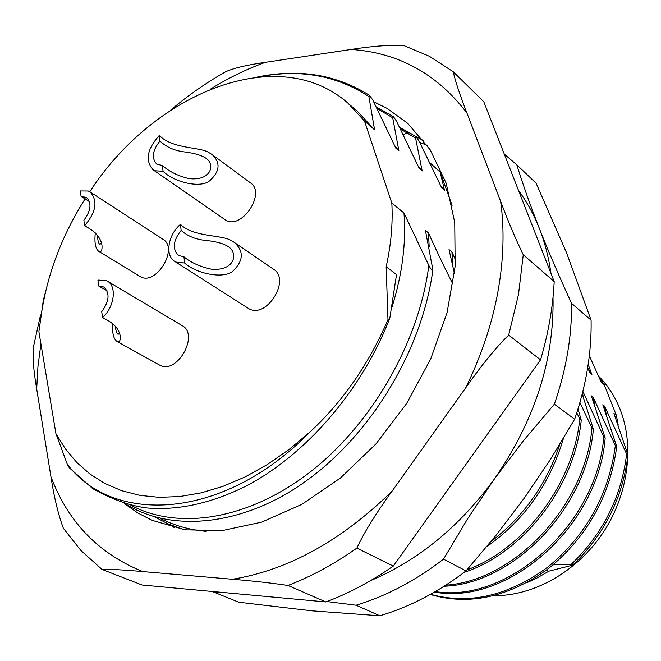 <?xml version="1.0" encoding="UTF-8"?>
<svg xmlns="http://www.w3.org/2000/svg" width="661" height="661" viewBox="0 0 661 661"><rect width="100%" height="100%" fill="white"/><g stroke="black" fill="none" stroke-linecap="round" stroke-linejoin="round"><path stroke-width="0.99" d="M494.147 595.668C533.501 596.015 576.433 572.013 602.378 533.675C628.272 495.304 634.767 446.092 620.018 409.142C614.879 396.377 607.748 385.396 598.643 376.2M526.776 582.746L536.6 578.235L548.878 571.17M618.217 425.147L616.374 415.381L604.253 384.727L598.676 376.274M604.253 384.727L601.345 382.389L589.331 355.783M582.886 391.411L603.799 436.962L605.195 438.012L591.347 395.848L593.181 397.278L615.35 445.588L616.721 446.605L602.791 404.78L604.575 406.176L626.62 454L627.95 454.991L613.953 413.497L616.374 415.381M579.937 402.516L591.942 428.113L593.38 429.187L582.242 393.997M576.805 412.795L579.78 419.041L581.259 420.14L578.028 408.928M588.191 364.459L591.959 374.845L590.166 373.407L587.687 367.698M546.507 570.063L548.589 571.236L572.707 565.147C604.394 534.534 622.802 497.816 627.95 454.991M604.575 406.176L606.236 414.24M430.27 594.479C469.236 605.963 508.763 597.23 548.861 568.27C587.472 536.501 610.086 495.948 616.721 446.605M430.584 594.313C469.517 604.98 508.772 595.768 548.349 566.675C586.456 534.873 608.789 494.511 615.35 445.588M593.181 397.278L594.859 405.598M434.533 592.066C506.863 605.757 598.048 527.503 605.195 438.012M435.343 591.595C507.441 603.427 596.66 525.429 603.799 436.962M582.515 392.907L583.2 396.74M444.142 586.249C512.804 583.977 586.447 509.053 593.38 429.187M445.836 585.167C513.713 580.903 585.043 506.657 591.942 428.113M464.072 572.401C522.801 553.141 574.591 487.331 581.259 420.14M466.897 569.922C523.942 549.002 573.211 484.521 579.78 419.041M486.884 546.564C524.421 520.091 549.944 484.042 563.453 438.392M490.999 541.549C523.512 516.828 546.449 484.447 559.809 444.407M222.699 592.438L213.726 592.066L212.825 591.529M518.546 190.533C526.85 201.779 533.766 214.362 539.285 228.293C544.788 242.248 548.68 257.261 550.96 273.332M553.017 297.31C554.315 359.948 534.757 420.536 494.345 479.06C459.494 526.652 418.165 560.545 370.358 580.738M536.302 183.411L516.819 164.845C522.768 184.155 530.262 205.298 539.285 228.293C548.407 251.395 559.156 276.405 571.542 303.316L591.099 320.172L566.758 253.287L536.121 183.237M504.293 154.129L516.819 164.845M574.64 419.239L554.356 404.185L523.248 440.945L494.345 479.06L467.757 518.546L443.49 559.165L466.005 570.922L496.386 534.898L524.446 497.898L550.431 459.436L574.64 419.239C586.2 385.537 591.686 352.52 591.099 320.172M571.542 303.316C571.972 336.201 566.237 369.821 554.356 404.185M213.726 592.066L238.795 602.229L311.959 610.838L379.844 615.771C409.63 606.988 438.35 592.041 466.005 570.922M379.844 615.771L356.056 605.22L326.922 601.543M443.49 559.165C415.372 580.796 386.231 596.148 356.056 605.22M452.091 205.331L440.143 172.108L444.523 190.285L441.722 187.873L419.214 141.371L416.232 136.934L415.579 138.141L422.172 170.951L419.264 168.439L396.501 121.17L393.444 116.633L392.717 117.807L398.88 150.799L395.84 148.18L372.845 100.117L369.681 95.448L368.896 96.605L374.572 129.779L364.5 121.062L391.824 203.101C392.956 223.368 391.072 244.595 386.164 266.771L387.974 319.759L389.569 318.767L389.899 317.635L396.526 274.579L386.164 266.771M429.881 162.746L440.143 172.108M67.315 464.328L55.937 433.674L65.398 448.902L76.775 462.46L90.012 474.069L105 483.53L121.657 490.693L139.81 495.362L159.227 497.345L179.734 496.535L201.084 492.883L222.988 486.347L245.115 476.92L267.201 464.625L288.915 449.612L309.877 432.087C223.947 520.24 113.675 525.429 67.315 464.328L69.223 467.691L92.738 488.686C112.502 499.609 130.704 506.053 147.37 508.003C178.536 510.556 211.446 503.244 246.074 486.075C305.696 454.933 361.443 390.948 389.569 318.767M43.329 300.127L45.444 292.311L43.329 300.127L38.883 331.706L55.937 433.674M309.877 432.087C342.538 401.929 368.565 364.484 387.974 319.759M38.883 331.706L41.891 310.653C48.253 271.679 62.679 234.382 85.17 198.746M89.756 191.731C153.773 92.937 278.24 41.643 347.967 103.166L364.5 121.062M98.663 251.271L141.016 277.058C156.93 285.048 178.602 247.999 163.085 239.373L90.061 191.921C98.043 200.671 96.209 211.974 84.558 225.839C95.002 231.053 100.819 237.572 102.001 245.396C102.273 250.023 101.406 252.081 99.39 251.577L98.663 251.271C95.44 248.784 94.308 242.661 95.291 232.903M174.777 261.434L249.048 308.811C266.68 318.933 291.038 279.644 273.58 269.275L234.151 242.331C243.835 250.816 243.653 260.161 233.63 270.374C225.36 279.57 196.763 274.15 184.609 263.004L175.925 262.078L174.777 261.434C164.688 255.642 168.043 234.597 180.486 224.368C193.376 237.522 222.79 234.457 231.747 240.893L234.151 242.331M153.03 169.786L226.293 220.534C242.579 229.136 265.995 192.805 250.527 182.923L212.131 154.55C220.634 162.639 219.948 171.249 210.074 180.379C201.836 188.658 174.678 182.808 163.044 171.257L154.79 170.769L153.03 169.786C144.974 160.458 147.089 148.989 159.375 135.389C172.025 149.155 200.465 146.775 208.983 152.633L212.131 154.55M116.972 341.415L159.979 365.293C177.189 374.746 199.63 334.565 182.172 325.633L107.338 281.14C117.096 286.188 114.403 307.2 102.472 317.668C113.138 322.452 119.054 328.6 120.236 336.11C120.476 340.58 119.509 342.406 117.328 341.588L116.972 341.415C113.576 339.126 112.13 333.161 112.651 323.518M102.472 317.668L101.736 311.637C109.379 301.176 110.056 292.963 103.752 286.981L98.621 285.957L97.911 280.074L106.148 280.528L107.338 281.14M107.032 290.733L98.621 285.957M115.378 326.303C115.782 330.764 116.675 333.441 118.055 334.334L119.517 333.367M84.558 225.839L83.897 220.245C91.036 210.553 91.879 202.952 86.434 197.424L81.072 196.416L80.419 190.955L88.268 191.021L90.061 191.921M89.516 201.688L81.072 196.416M97.547 235.531C97.704 240.455 98.481 243.43 99.861 244.438L101.43 242.967M181.139 230.416C173.033 240.67 172.157 249.015 178.511 255.468L183.948 256.807C190.715 262.491 199.771 266.606 211.107 269.143C234.622 271.547 238.91 253.113 228.103 246.528C223.749 243.719 216.973 241.761 207.794 240.637C196.763 239.852 187.873 236.448 181.139 230.416L180.486 224.368M184.609 263.004L183.948 256.807M159.954 141C152.394 150.526 151.352 158.252 156.822 164.184L162.457 165.506C169.092 171.53 177.883 175.892 188.839 178.577C211.066 181.362 215.56 164.581 206.1 158.334C201.993 155.492 195.259 153.41 185.881 152.088C175.198 151.03 166.555 147.337 159.954 141L159.375 135.389M163.044 171.257L162.457 165.506M394.675 145.569L398.88 150.799M377.051 108.495L392.717 117.807M418.14 165.952L422.172 170.951M400.5 129.085L415.579 138.141M440.639 185.485L444.523 190.285M454.462 273.423L449.001 249.602L451.934 251.99L455.611 260.087M391.824 203.101L403.97 212.982L428.832 265.449C431.046 269.663 432.393 271.126 432.881 269.845L425.42 230.425L428.477 232.912C435.434 248.553 443.605 265.697 453 284.337M347.967 103.166L357.461 111.412L374.572 129.779M258.848 76.874C299.945 68.81 336.623 75.387 368.896 96.605M451.934 251.99L452.694 264.846M206.249 531.353C189.376 529.858 174 525.503 160.119 518.298M428.477 232.912L429.187 246.933M428.832 265.449C418.95 342.77 371.176 425.139 309.232 472.731C247.173 520.356 177.677 530.279 130.861 505.26M403.97 212.982C406.284 242.884 402.293 274.257 392.006 307.101M588.348 369.202L591.959 374.845M572.707 565.147L571.286 564.312C603.014 533.65 621.456 496.882 626.62 454M571.286 564.312L553.1 564.858M466.939 113.064C459.577 94.036 455.016 80.27 453.248 71.752L429.361 56.276L403.326 45.353C388.362 44.907 370.97 46.27 351.148 49.443C398.533 52.673 437.128 73.883 466.939 113.064L500.641 201.382C504.591 229.896 503.649 260.236 497.816 292.385C491.817 324.592 481.084 356.444 465.608 387.949L392.13 491.082C341.489 540.665 288.262 570.063 232.457 579.267L142.768 571.575C98.679 553.736 68.075 522.132 50.955 476.771L36.685 388.916L37.941 366.5L40.916 343.836M210.661 89.02C228.433 77.948 246.685 69.05 265.408 62.324L351.148 49.443M265.408 62.324C246.884 64.952 233.622 68.1 225.624 71.776C206.629 82.46 188.476 95.101 171.166 109.701L170.298 110.453M124.318 503.517L137.496 512.779L151.931 520.298L185.22 529.808L222.286 530.576L261.673 522.132L301.689 504.442L340.44 478.002L376.018 443.853L406.614 403.532L430.691 359.014L447.092 312.504L455.165 266.284L454.743 222.542L446.158 183.188L430.146 149.75L407.738 123.359L387.007 108.354L373.663 101.736M36.685 388.916C33.43 369.945 32.389 355.775 33.554 346.405L40.552 314.909M50.955 476.771C54.053 497.105 58.193 514.283 63.382 528.321L80.973 550.572L102.001 569.41C109.858 569.138 123.442 569.865 142.768 571.575M232.457 579.267C253.262 580.969 271.762 583.043 287.973 585.464L325.856 601.948C348.785 593.355 371.267 581.399 393.295 566.072L540.558 359.84L508.689 335.086C496.279 347.075 481.919 364.69 465.608 387.949M102.001 569.41L142.057 585.01L325.856 601.948M392.13 491.082C375.564 513.961 363.814 532.981 356.866 548.118C334.309 564.031 311.348 576.483 287.973 585.464M356.866 548.118L393.295 566.072M508.689 335.086L518.488 294.5L523.264 254.741C515.886 239.662 508.35 221.873 500.641 201.382M540.558 359.84C548.366 333.284 552.918 307.208 554.199 281.619L483.811 101.794L453.248 71.752M523.264 254.741L554.199 281.619M413.976 135.455L423.85 140.801M174.471 527.767L170.637 525.016M399.723 127.532L409.837 132.927L407.383 132.878L403.26 134.637M516.72 164.763L536.211 183.32M179.941 528.916L179.172 528.197M419.776 142.47L427.155 145.313M393.444 116.633L376.291 106.975M257.468 77.007C299.012 68.389 336.416 74.536 369.681 95.448M409.845 132.911L416.232 136.934M183.518 529.544L168.448 524.074L154.492 516.786M432.881 269.845C422.239 349.529 371.697 433.566 307.249 480.126C243.198 527.015 170.208 532.452 125.524 503.872"/></g></svg>
